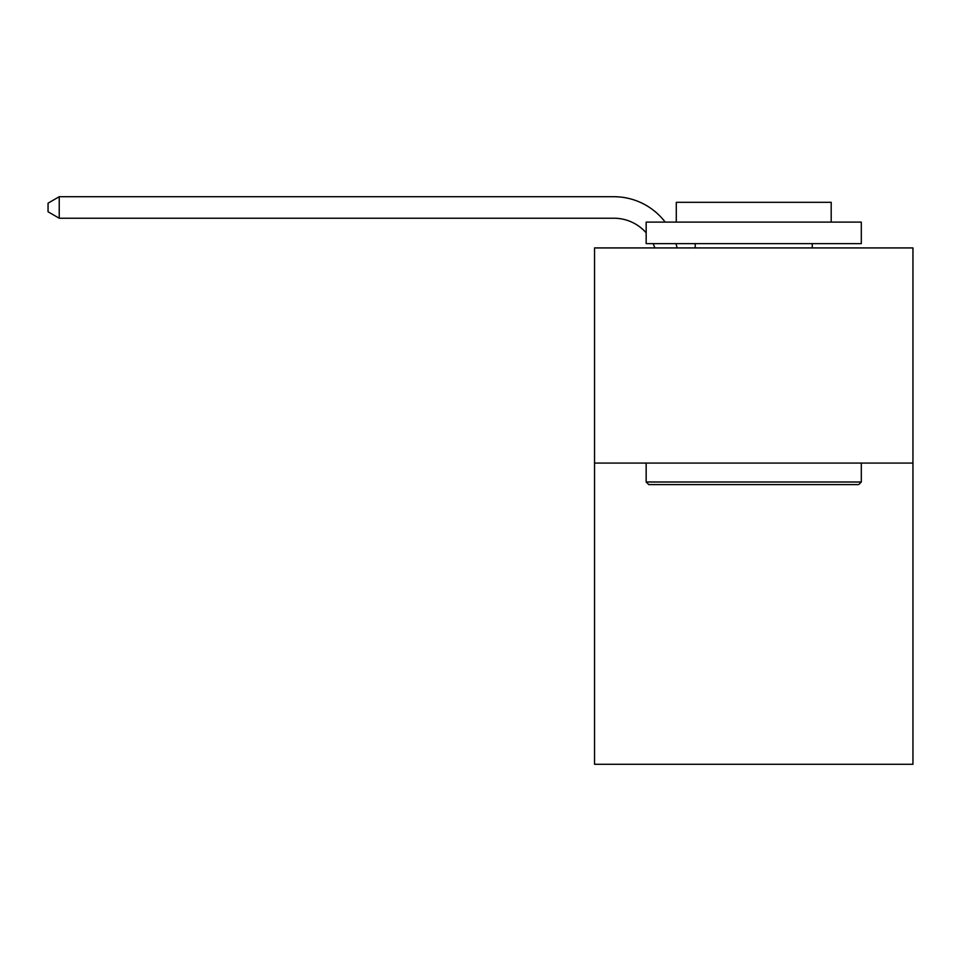<?xml version="1.0" encoding="UTF-8"?>
<svg xmlns="http://www.w3.org/2000/svg" width="961" height="961" viewBox="0 0 961 961"><rect width="100%" height="100%" fill="white"/><g stroke="black" fill="none" stroke-linecap="round" stroke-linejoin="round"><path stroke-width="1.44" d="M912.95 463.07L912.95 764.283L594.535 764.283L594.535 247.926L912.95 247.926L912.95 463.07L594.535 463.07M654.801 247.926A43.029 43.029 -32.5 0 0 653.144 243.626A43.029 43.029 -24.2 0 1 654.801 247.926M613.887 218.231A43.029 43.029 -24.2 0 1 646.164 232.802A43.029 43.029 -32.5 0 0 613.887 218.231L59.234 218.231L48.05 211.78L48.05 203.167L59.234 196.717L613.887 196.717A64.543 64.543 155.8 0 1 665.204 222.111M648.747 484.584L646.164 482.002L861.308 482.002L858.738 484.584L648.747 484.584M861.308 222.111L861.308 243.626L646.164 243.626L646.164 222.111L861.308 222.111M676.292 222.111L676.292 202.315L831.193 202.315L831.193 222.111M861.308 463.07L861.308 482.002M646.164 463.07L646.164 482.002M812.261 243.626L812.261 247.926M695.223 243.626L695.223 247.926M59.234 218.231L59.234 196.717L613.887 196.717M675.979 243.626A64.543 64.543 155.8 0 1 677.049 247.926"/></g></svg>
